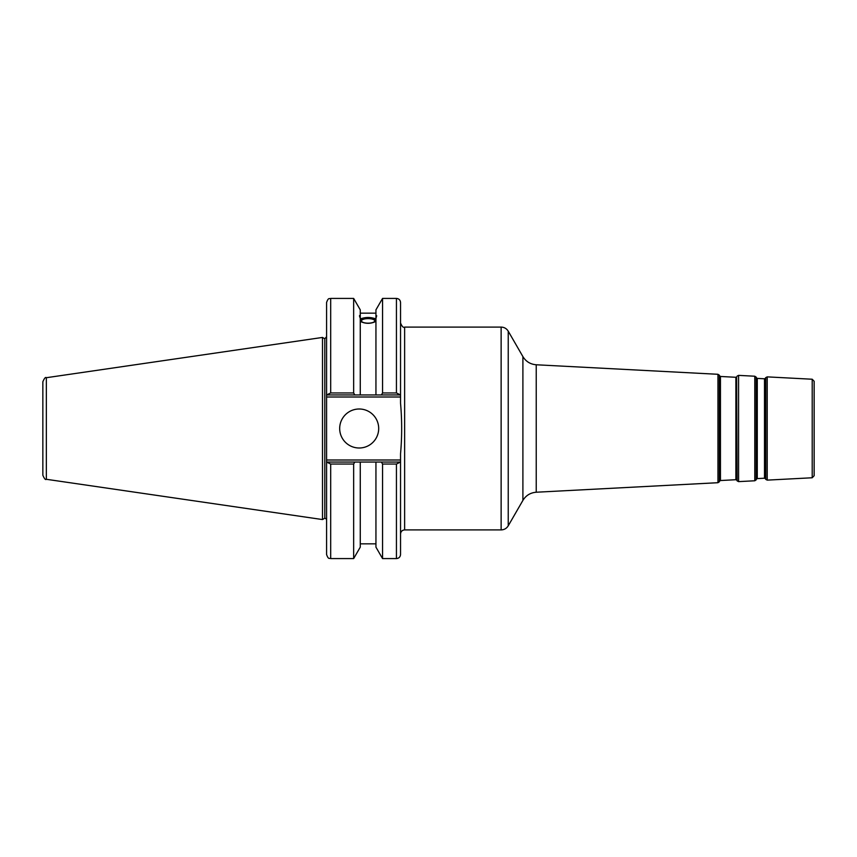 <?xml version="1.0" encoding="UTF-8"?>
<svg xmlns="http://www.w3.org/2000/svg" width="857" height="857" viewBox="0 0 857 857"><rect width="100%" height="100%" fill="white"/><g stroke="black" fill="none" stroke-linecap="round" stroke-linejoin="round"><path stroke-width="1.29" d="M501.131 529.905L404.633 529.905L404.633 327.095L501.131 327.095L501.131 529.905C504.227 529.808 506.594 528.437 508.233 525.812L508.233 331.188C506.594 328.563 504.227 327.192 501.131 327.095M736.602 376.909L737.116 480.884L736.602 376.909L735.874 377.284L735.874 479.716L720.448 480.531L720.448 376.469L719.762 376.03L719.334 481.816L719.334 375.184L717.952 374.295L717.952 482.705L536.236 492.229L536.236 364.771C530.408 364.3 525.962 361.568 522.899 356.598L522.899 500.402L508.233 525.812M812.211 477.767L814.15 475.721L814.15 381.279L812.211 379.233L812.211 477.767L767.219 480.124L767.219 376.876L765.762 377.616L765.762 479.384L765.237 378.408L764.508 378.783L764.508 478.217L757.277 478.592L757.277 378.408L756.581 377.958L756.153 479.888L756.153 377.112L754.781 376.223L754.781 480.777L738.573 481.623L738.573 375.377L737.116 376.116M326.581 460.005L326.581 396.995L400.54 396.995L400.54 403.219C402.04 420.069 402.04 436.931 400.54 453.782L400.54 460.005L326.581 460.005L326.581 554.49C328.51 560.071 329.452 557.8 330.684 558.582L330.684 464.033L326.581 462.052M400.54 462.052L396.437 464.033L396.437 558.582C398.923 558.346 400.294 556.975 400.54 554.49L400.54 460.005M400.54 394.948L400.54 302.51C400.294 300.025 398.923 298.654 396.437 298.418L396.437 392.967L400.54 394.948L400.54 396.995M399.951 462.052L381.408 462.052L382.554 464.033L382.554 558.582L396.437 558.582M381.408 462.052L375.944 462.052L375.944 547.152L382.554 558.582M361.461 320.893A6.642 2.271 180 0 1 368.103 318.622A6.642 2.271 180 0 1 374.745 320.893A6.642 2.271 180 0 1 368.103 323.164A6.642 2.271 180 0 1 361.461 320.893M376.705 315.772L375.944 318.258L375.944 315.847L376.705 315.772M375.944 321.375C370.717 323.957 365.489 323.957 360.261 321.375M360.261 318.258C359.276 315.794 359.276 314.99 360.261 315.847L360.261 394.948L399.951 394.948M359.501 315.772L360.261 315.847L360.261 309.848L353.652 298.418L353.652 392.967L330.684 392.967L330.684 298.418C329.463 299.2 328.531 296.908 326.581 302.51L326.581 394.948L326.581 336.737L324.792 338.772L324.792 518.228L322.489 519.556L46.353 479.288L46.353 377.712C45.539 376.866 44.371 378.216 42.85 381.761L42.85 475.239C44.371 478.784 45.539 480.134 46.353 479.288M360.261 318.965C365.489 316.994 370.717 316.994 375.944 318.965M375.944 319.682A8.602 2.946 0 0 0 368.103 317.947A8.602 2.946 0 0 0 360.261 319.682M375.944 318.258L375.944 394.948M375.944 315.847L375.944 309.848L382.554 298.418L382.554 392.967L381.408 394.948M326.581 520.263A2.046 2.046 0 0 0 324.792 518.228M326.581 334.359L326.581 396.995M326.581 314.733L326.581 302.51M375.944 462.052L327.17 462.052M330.684 464.033L353.652 464.033L354.798 462.052M353.652 464.033L353.652 558.582L330.684 558.582M326.581 394.948L330.684 392.967M46.353 377.712L322.489 337.444L322.489 519.556M327.17 394.948L360.261 394.948M382.554 464.033L396.437 464.033M396.437 392.967L382.554 392.967M354.798 394.948L353.652 392.967M339.683 428.5A19.518 19.518 0 0 1 368.949 411.606A19.518 19.518 0 0 1 368.949 445.394A19.518 19.518 0 0 1 339.683 428.5M360.261 462.052L360.261 547.152L353.652 558.582M522.899 356.598L508.233 331.188M522.899 500.402C525.962 495.432 530.408 492.7 536.236 492.229M717.952 374.295L536.236 364.771M812.211 379.233L767.219 376.876M756.581 479.042L757.277 478.592M764.508 378.783L757.277 378.408M756.581 377.958L756.153 377.112M764.508 478.217L765.237 478.592M765.237 378.408L765.762 377.616M735.874 479.716L736.602 480.091M735.874 377.284L720.448 376.469M719.762 480.97L720.448 480.531M719.762 376.03L719.334 375.184M767.219 480.124L765.762 479.384M756.153 479.888L754.781 480.777M754.781 376.223L738.573 375.377M738.573 481.623L737.116 480.884M719.334 481.816L717.952 482.705M404.633 529.905C402.147 530.151 400.776 531.511 400.54 534.007M404.633 327.095C403.358 327.92 401.997 326.56 400.54 322.993M330.684 298.418L353.652 298.418M382.554 298.418L396.437 298.418M360.261 313.159L375.944 313.159M360.261 543.841L375.944 543.841M324.792 338.772L322.489 337.444"/></g></svg>
